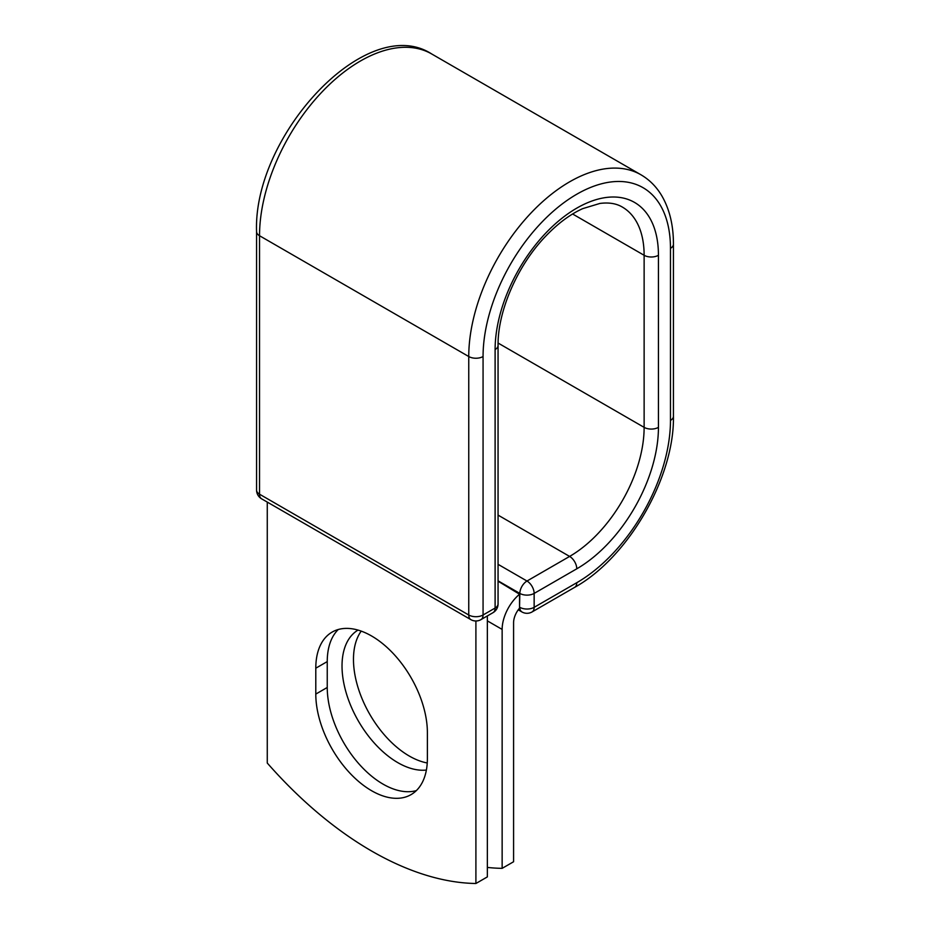 <?xml version="1.0" encoding="UTF-8"?>
<svg xmlns="http://www.w3.org/2000/svg" width="930" height="930" viewBox="0 0 930 930"><rect width="100%" height="100%" fill="white"/><g stroke="black" fill="none" stroke-linecap="round" stroke-linejoin="round"><path stroke-width="1.4" d="M371.593 790.721A78.91 45.558 -120 0 0 411.048 794.627A78.91 45.558 -120 0 0 427.382 758.508L427.382 732.631A78.91 45.558 -120 0 0 392.948 653.22A78.91 45.558 -120 0 0 332.138 632.086A78.91 45.558 -120 0 0 315.793 668.205L315.793 694.082A78.91 45.558 -120 0 0 371.593 790.721M338.276 629.505A78.91 45.558 -120 0 0 327.244 661.59L327.244 687.479A78.91 45.558 -120 0 0 383.032 784.118A78.91 45.558 -120 0 0 416.349 790.605M427.242 762.972A78.91 45.558 60 0 1 409.27 756.032A78.91 45.558 60 0 1 360.817 695.582A78.91 45.558 60 0 1 361.212 631.121M426.393 770.052A78.91 45.558 60 0 1 397.819 762.647A78.91 45.558 60 0 1 346.367 693.431A78.91 45.558 60 0 1 358.015 630.087M487.355 867.423A337.206 194.684 -120 0 0 502.142 868.353L502.142 629.412A31.562 18.228 -60 0 1 519.545 594.224L519.545 607.15L519.847 593.421L498.062 580.843M502.142 868.353L513.581 861.75L513.581 622.798A15.38 8.882 -60 0 1 519.591 608.104A10.114 5.836 -60 0 1 519.545 607.15M519.545 594.224L498.062 581.192M475.904 620.984L475.904 883.5L487.355 876.897L487.355 615.939M475.904 883.5A337.206 194.684 60 0 1 267.27 763.042L267.27 502.095M502.142 629.412L487.355 620.868M576.774 582.715L534.146 607.325A10.114 5.836 60 0 1 532.053 611.952L574.67 587.342A10.114 5.836 -120 0 0 576.774 582.715A132.525 76.516 -60 0 0 670.472 420.406A10.114 5.836 180 0 0 673.436 416.28C674.564 477.323 628.099 557.791 574.67 587.342M658.44 255.285A10.114 5.836 180 0 1 644.13 255.285A105.381 60.845 -60 0 0 622.298 207.041C616.346 203.496 608.894 202.287 599.92 203.438L582.715 208.634C570.113 214.319 557.698 223.595 545.445 236.453C517.278 265.713 497.585 311.62 498.062 345.449A10.114 5.836 0 0 1 495.109 349.575A115.494 66.681 -60 0 1 576.774 208.134A115.494 66.681 -60 0 1 658.44 255.285L658.44 427.358A115.494 66.681 -60 0 1 576.774 568.811A10.114 5.836 -120 0 0 569.613 556.419L526.996 581.029A10.114 5.836 60 0 1 534.146 593.421L534.146 607.325A10.114 5.836 180 0 1 519.847 607.325A10.114 5.836 120 0 0 521.939 611.952A10.114 10.114 0 0 0 532.053 611.952M576.774 568.811L534.146 593.421A10.114 5.836 180 0 1 519.847 593.421A10.114 5.836 120 0 1 526.996 581.029L498.062 564.324M658.44 427.358A10.114 5.836 180 0 1 644.13 427.358A105.381 60.845 -60 0 1 569.613 556.419L498.062 515.115M572.601 213.993L644.13 255.285L644.13 427.358L498.096 343.054M673.436 416.28L673.436 244.195A10.114 5.836 180 0 1 670.472 248.333L670.472 420.406M256.564 231.605A10.114 5.836 0 0 0 259.528 235.732A142.639 82.352 -60 0 1 321.792 92.186A142.639 82.352 -60 0 1 431.706 53.975C366.839 11.881 252.995 135.431 256.564 231.605L256.564 490.064A10.114 5.836 0 0 0 259.528 494.202L468.755 614.997A10.114 5.836 0 0 0 483.065 614.997L495.109 608.046A10.114 5.836 0 0 0 498.062 603.919L498.062 345.449M256.564 490.064A10.114 10.114 0 0 0 261.621 498.829A10.114 5.836 120 0 1 259.528 494.202L259.528 235.732L468.755 356.527A142.639 82.352 -60 0 1 531.018 212.982A142.639 82.352 -60 0 1 640.933 174.77L431.706 53.975M261.621 498.829L470.847 619.624A10.114 5.836 120 0 1 468.755 614.997L468.755 356.527A10.114 5.836 0 0 0 483.065 356.527A132.525 76.516 -60 0 1 576.774 194.231A132.525 76.516 -60 0 1 670.472 248.333M483.065 356.527L483.065 614.997A10.114 5.836 -120 0 1 480.961 619.624L493.005 612.672A10.114 5.836 -120 0 0 495.109 608.046L495.109 349.575M327.244 661.59L315.793 668.205M327.244 687.479L315.793 694.082M673.436 244.195C673.46 225.153 669.495 208.878 661.567 195.393C656.255 186.57 649.384 179.699 640.933 174.77M518.231 609.813L521.939 611.952M493.005 612.672A10.114 10.114 0 0 0 498.062 603.919M470.847 619.624A10.114 10.114 0 0 0 480.961 619.624"/></g></svg>
